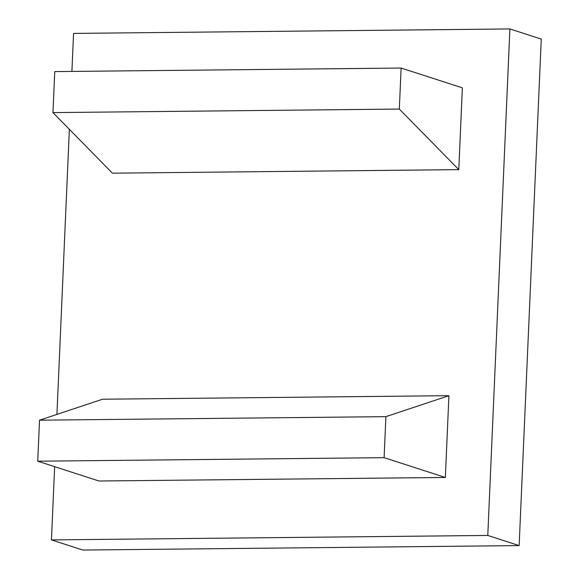 <?xml version="1.0" encoding="UTF-8"?>
<svg xmlns="http://www.w3.org/2000/svg" width="579" height="579" viewBox="0 0 579 579"><rect width="100%" height="100%" fill="white"/><g stroke="black" fill="none" stroke-linecap="round" stroke-linejoin="round"><path stroke-width="0.87" d="M384.109 457.663L385.904 416.648L39.531 420.188L102.555 399.221L448.92 395.681L445.352 477.465L384.109 457.663L37.736 461.202L39.531 420.188M385.904 416.648L448.92 395.681M445.352 477.465L98.98 481.004L37.736 461.202M399.329 109.062L52.957 112.601L112.42 173.179L458.792 169.633L462.36 87.849L401.124 68.047L399.329 109.062L458.792 169.633M401.124 68.047L54.752 71.593L52.957 112.601M51.444 539.91L487.786 535.445L509.896 28.95L541.264 39.09L519.146 545.592L82.811 550.05L51.444 539.91L54.643 466.667M71.905 71.412L73.562 33.408L509.896 28.95M56.923 414.405L69.371 129.327M487.786 535.445L519.146 545.592"/></g></svg>
